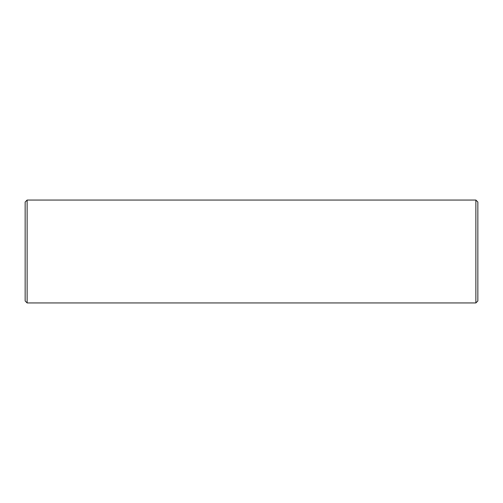 <?xml version="1.0" encoding="UTF-8"?>
<svg xmlns="http://www.w3.org/2000/svg" width="503" height="503" viewBox="0 0 503 503"><rect width="100%" height="100%" fill="white"/><g stroke="black" fill="none" stroke-linecap="round" stroke-linejoin="round"><path stroke-width="0.75" d="M27.124 302.944L27.124 200.056L25.15 202.03L25.15 300.97L27.124 302.944L475.876 302.944L477.85 300.97L477.85 202.03L475.876 200.056L475.876 302.944M27.124 200.056L475.876 200.056"/></g></svg>
